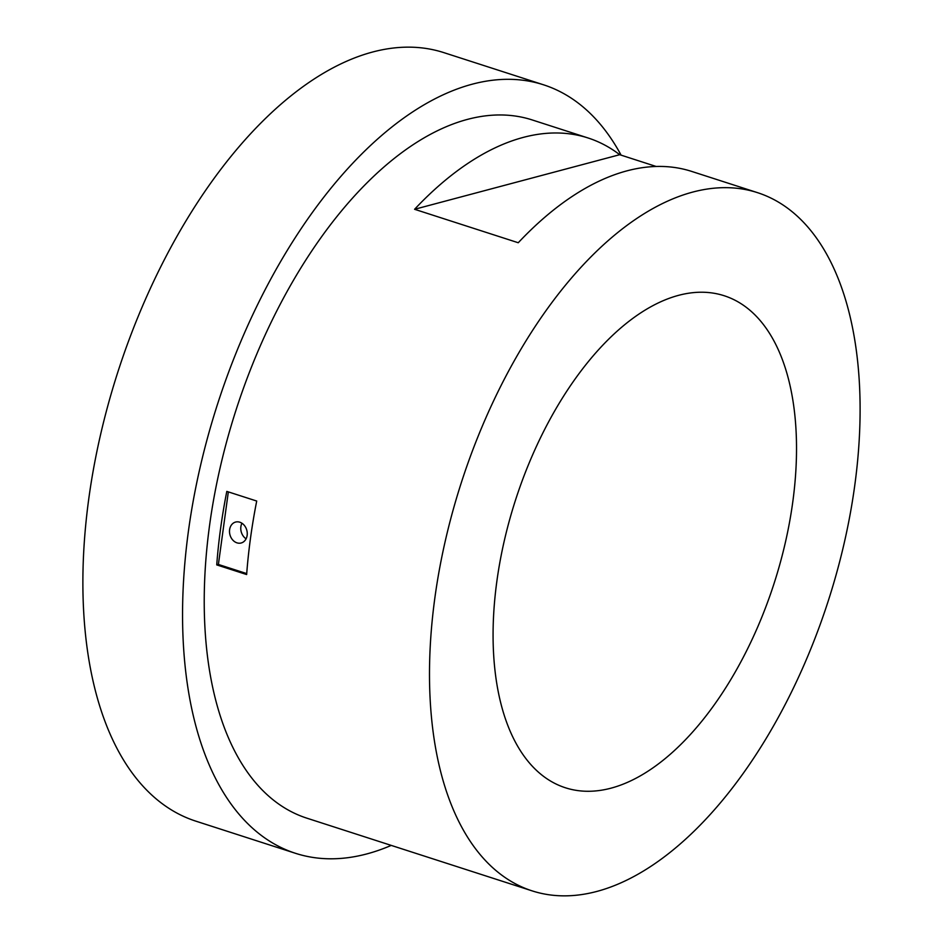 <?xml version="1.0" encoding="UTF-8"?>
<svg xmlns="http://www.w3.org/2000/svg" width="943" height="943" viewBox="0 0 943 943"><rect width="100%" height="100%" fill="white"/><g stroke="black" fill="none" stroke-linecap="round" stroke-linejoin="round"><path stroke-width="1.41" d="M678.559 295.348A258.512 135.839 -72.1 0 1 724.189 295.737A258.512 135.839 -72.1 0 1 785.26 542.944A258.512 135.839 -72.1 0 1 611.04 788.159A258.512 135.839 -72.1 0 1 565.411 787.77A258.512 135.839 -72.1 0 1 504.34 540.563A258.512 135.839 -72.1 0 1 678.559 295.348M229.609 529.695A10.833 8.735 -104.9 0 0 241.16 542.991A10.833 8.735 -104.9 0 0 247.149 535.353A10.833 8.735 -104.9 0 0 235.597 522.057A10.833 8.735 -104.9 0 0 229.609 529.695M241.938 523.235A10.833 8.735 -104.9 0 0 240.878 526.701A10.833 8.735 -104.9 0 0 246.088 538.818M226.803 491.397L256.708 501.039A366.839 192.761 107.9 0 0 246.642 574.546L216.737 564.892A366.839 192.761 -72.1 0 1 226.803 491.397M692.704 192.089A366.839 192.761 107.9 0 0 445.485 540.056A366.839 192.761 107.9 0 0 532.135 890.876A366.839 192.761 107.9 0 0 596.907 891.418A366.839 192.761 107.9 0 0 844.115 543.451A366.839 192.761 107.9 0 0 757.465 192.643A366.839 192.761 107.9 0 0 692.704 192.089M757.465 192.643L691.679 171.414A366.839 192.761 107.9 0 0 626.918 170.86A366.839 192.761 107.9 0 0 518.249 242.74L414.578 209.287A366.839 192.761 -72.1 0 1 523.247 137.407A366.839 192.761 -72.1 0 1 588.019 137.961A366.839 192.761 -72.1 0 1 619.704 154.699L656.175 166.475M588.019 137.961L532.194 119.938A366.839 192.761 107.9 0 0 467.433 119.396A366.839 192.761 107.9 0 0 220.214 467.363A366.839 192.761 107.9 0 0 306.876 818.17L532.135 890.876M621.095 155.147A403.781 212.175 107.9 0 0 543.533 84.799A403.781 212.175 107.9 0 0 472.254 84.186A403.781 212.175 107.9 0 0 200.152 467.198A403.781 212.175 107.9 0 0 295.524 853.321A403.781 212.175 107.9 0 0 366.815 853.922A403.781 212.175 107.9 0 0 391.239 845.399M543.533 84.799L443.858 52.631A403.781 212.175 107.9 0 0 372.579 52.03A403.781 212.175 107.9 0 0 100.477 435.029A403.781 212.175 107.9 0 0 195.849 821.153L295.524 853.321M228.336 491.881L218.399 564.456L246.712 573.592M218.399 564.456L216.737 564.892M619.704 154.699L414.578 209.287"/></g></svg>
